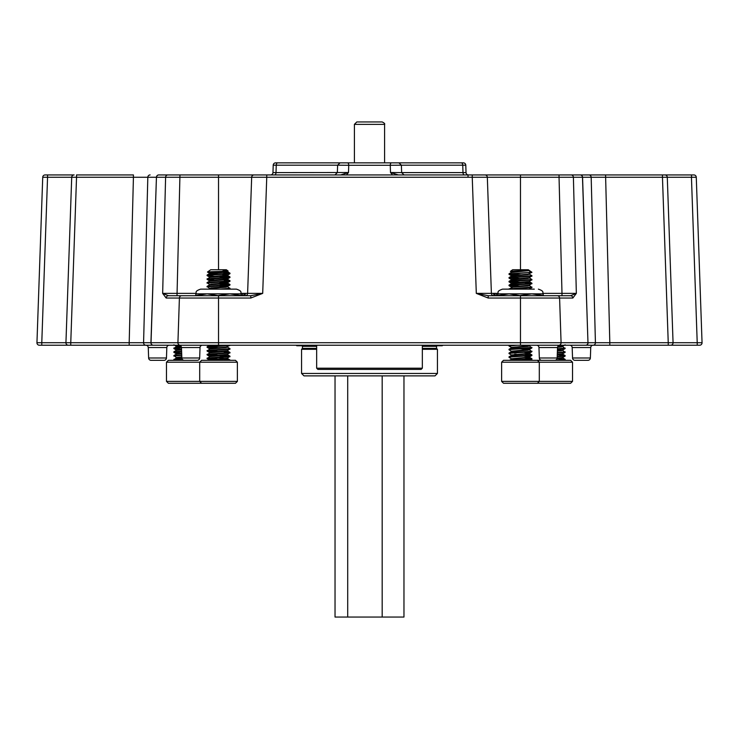 <?xml version="1.0" encoding="UTF-8"?>
<svg xmlns="http://www.w3.org/2000/svg" width="739" height="739" viewBox="0 0 739 739"><rect width="100%" height="100%" fill="white"/><g stroke="black" fill="none" stroke-linecap="round" stroke-linejoin="round"><path stroke-width="1.11" d="M167.901 174.931A2.411 2.3 90 0 0 165.601 177.268L156.52 177.268A2.411 2.3 90 0 1 158.82 174.931L580.18 174.931A2.411 2.3 90 0 1 582.48 177.268L662.458 177.268L662.458 174.931L691.445 174.931L691.63 177.258M411.531 162.857L398.247 162.857L411.531 162.857M148.631 357.99L166.46 357.99A2.411 2.411 0 0 1 164.04 360.318L151.042 360.318A2.411 2.411 0 0 1 148.631 357.99L148.262 347.552A2.411 2.411 0 0 0 145.851 345.224L697.219 345.224L668.241 345.224L697.219 345.224L697.219 342.72L702.05 342.72L697.219 342.72L702.05 342.72L696.277 177.268A2.411 2.411 0 0 0 693.856 174.931L691.445 174.931M166.46 357.99L166.82 347.552A2.411 2.411 0 0 1 169.24 345.224M166.478 381.389L237.376 381.389L235.492 383.264L168.363 383.264L166.478 381.389L166.478 362.202L168.363 360.318L184.26 360.318A2.411 2.411 0 0 1 181.84 357.99L181.48 347.552A2.411 2.411 0 0 0 179.06 345.224M181.84 357.99L199.669 357.99L200.038 347.552A2.411 2.411 0 0 1 202.449 345.224M572.54 357.99L590.369 357.99A2.411 2.411 0 0 1 587.958 360.318L574.96 360.318A2.411 2.411 0 0 1 572.54 357.99L572.18 347.552A2.411 2.411 0 0 0 569.76 345.224M590.369 357.99L590.738 347.552A2.411 2.411 0 0 1 593.149 345.224L569.815 345.224M539.331 357.99L557.16 357.99A2.411 2.411 0 0 1 554.74 360.318L541.742 360.318A2.411 2.411 0 0 1 539.331 357.99L538.962 347.552A2.411 2.411 0 0 0 536.551 345.224L535.045 345.224M557.16 357.99L557.52 347.552A2.411 2.411 0 0 1 559.94 345.224L536.551 345.224M199.669 357.99A2.411 2.411 0 0 1 197.258 360.318L184.26 360.318M346.471 174.931L348.503 172.52L348.734 165.277L337.658 165.185M464.425 174.931A2.411 1.432 -90 0 1 462.993 172.603L466.041 172.603L465.782 165.185L462.743 165.185L462.993 172.603L401.656 172.603L401.379 165.185L390.266 165.277L390.497 172.52L392.529 174.931M272.959 172.603L273.218 165.185L276.257 165.185L276.007 172.603L272.959 172.603A2.411 2.411 0 0 1 270.548 174.931L262.077 174.931M42.723 177.268L47.555 177.268L47.555 174.931L45.144 174.931A2.411 2.411 0 0 0 42.723 177.268L36.95 342.72L41.781 342.72L41.781 345.224L145.879 345.224A2.411 2.3 90 0 1 143.578 342.72L129.186 342.72L133.426 177.268L156.437 177.268A2.411 2.3 90 0 1 158.746 174.931M47.555 174.931L74.131 174.931A2.411 2.411 0 0 0 71.711 177.268L65.937 342.72L70.759 342.72L70.759 345.224L41.781 345.224L68.348 345.224A2.411 2.411 0 0 1 65.937 342.72L41.781 342.72L47.555 177.268L76.542 177.268L76.542 174.931L133.426 174.931L133.426 177.268L76.542 177.268L70.759 342.72L129.186 342.72L129.186 345.224M585.676 345.224A2.411 2.3 -90 0 0 587.976 342.72L582.563 177.268A2.411 2.3 90 0 0 580.254 174.931L664.869 174.931A2.411 2.411 0 0 1 667.289 177.268L662.458 177.268L668.241 342.72L673.063 342.72L667.289 177.268L696.249 177.258M476.923 174.931L472.249 174.931L472.249 177.268L487.334 177.268L491.389 293.374L476.304 293.374L488.202 298.039L488.202 295.711L476.304 293.374L472.249 177.268L266.751 177.268L262.696 293.374L250.798 298.039L250.798 295.711L195.623 295.711L195.89 293.854C196.796 292.441 194.172 291.36 200.611 289.143L236.462 289.143L200.611 289.143M274.575 174.931A2.411 1.432 -90 0 0 276.007 172.603L348.503 172.52L340.67 174.931M398.33 174.931L390.497 172.52L401.619 172.603M465.986 171.125L466.041 172.603A2.411 2.411 0 0 0 468.452 174.931M467.99 174.931L468.064 177.249M559.044 174.931L559.044 177.268L582.48 177.268L587.976 342.72L561.077 342.72A2.411 2.3 -90 0 1 558.786 345.224M487.334 177.268A2.411 2.411 0 0 0 484.923 174.931A2.411 2.411 0 0 1 487.334 177.268L559.044 177.268L561.991 293.374L576.346 293.374L572.827 298.039A2.411 2.3 -90 0 0 570.536 295.711L488.202 295.711M254.077 174.931A2.411 2.411 0 0 0 251.666 177.268L266.751 177.268L266.751 174.931M180.214 345.224A2.411 2.3 -90 0 1 177.923 342.72L179.401 298.039L166.173 298.039L162.654 293.374L165.601 177.268L251.666 177.268L247.611 293.374L262.696 293.374L250.798 295.711M605.574 174.931L609.814 342.72L595.422 342.72A2.411 2.3 90 0 1 593.121 345.224M497.846 293.374L493.513 293.374A2.411 2.235 -90 0 0 495.749 295.711M245.2 295.711A2.411 2.411 0 0 0 247.611 293.374L241.514 293.374A2.411 1.912 -90 0 1 241.182 294.658M166.173 298.039A2.411 2.3 -90 0 1 168.464 295.711L162.654 293.374L195.918 293.374M273.218 165.185A2.411 2.411 0 0 1 275.638 162.857L354.406 162.857L354.406 124.364L356.817 121.944L382.183 121.944L356.817 121.944M465.782 165.185A2.411 2.411 0 0 0 463.362 162.857L391.43 162.857A2.411 1.173 -90 0 0 390.266 165.277L348.734 165.277A2.411 1.173 -90 0 0 347.57 162.857L340.032 162.857L337.621 165.185L276.257 165.185A2.411 1.432 -90 0 1 277.698 162.857M391.43 162.857L347.57 162.857M398.94 162.857L401.379 165.185L462.743 165.185A2.411 1.432 -90 0 0 461.302 162.857M691.445 177.268L697.219 342.72L673.063 342.72A2.411 2.411 0 0 1 670.652 345.224L668.241 345.224L668.241 342.72L609.814 342.72L609.814 345.224M571.099 174.931A2.411 2.3 90 0 1 573.399 177.268L576.346 293.374L570.536 295.711L520.468 295.711L509.143 293.854L497.818 293.854C498.723 292.459 496.091 291.388 502.538 289.143L534.297 289.143M494.585 293.512A2.411 2.125 -74.2 0 0 495.934 295.711M496.017 293.512A2.411 2.023 -103.6 0 0 497.587 295.711M497.486 293.374A2.411 1.912 -90 0 0 497.818 294.658M491.389 293.374A2.411 2.411 0 0 0 493.8 295.711A2.411 2.411 0 0 1 491.389 293.374L493.513 293.374M242.983 293.512A2.411 2.023 -76.4 0 1 241.413 295.711M244.415 293.512A2.411 2.125 -105.8 0 1 243.066 295.711M245.487 293.374A2.411 2.235 -90 0 1 243.251 295.711M250.798 298.039L179.401 298.039A2.411 2.3 -90 0 1 181.702 295.711L168.464 295.711M460.573 162.857L463.362 162.857M184.87 345.224L160.686 345.224M553.677 345.224L593.639 345.224M162.709 345.224L185.323 345.224M697.219 345.224L699.639 345.224A2.411 2.411 0 0 0 702.05 342.72M36.95 342.72A2.411 2.411 0 0 0 39.361 345.224L41.781 345.224M543.11 295.489L531.784 293.854L543.11 293.854L543.377 295.711M181.702 295.711L218.532 295.711L207.216 293.854L195.89 293.854M195.623 295.711L193.821 295.711L195.623 295.711M520.468 295.489L531.784 293.854L509.143 293.854L497.818 295.489L497.818 293.854M504.94 289.143L532.44 289.143M503.508 360.318L570.637 360.318L572.522 362.202L501.624 362.202L503.508 360.318M572.522 381.389L570.637 383.264L503.508 383.264L501.624 381.389L572.522 381.389L572.522 362.202M513.042 271.582L510.39 271.37L512.654 269.744L528.283 269.744L531.941 272.303L509.042 273.772L509.042 274.363L516.552 275.037M510.39 271.37L511.508 272.017M515.175 271.675C504.118 271.352 514.335 271.01 525.013 270.64L512.654 271.629L511.443 272.414L529.447 270.585L529.891 272.303M524.376 356.189L528.283 356.549L529.484 356.863L528.283 357.177L511.443 358.748L512.654 359.533L515.951 359.847M512.099 358.988L515.951 359.376M529.484 356.863L528.283 357.648L511.443 359.219M531.941 272.303L528.283 274.141L511.443 275.721L512.654 276.506L516.552 276.866M529.484 273.864L528.283 274.612L511.443 276.192M529.42 274.224L531.941 275.721L529.42 277.679L512.654 279.176L511.443 279.961L515.951 280.589M512.099 279.73L515.951 280.118M529.484 277.642L528.283 278.391L511.443 279.961M529.42 278.003L531.941 279.49L529.42 281.457L512.654 282.954L511.443 283.739L528.283 282.169L529.484 281.42M512.099 283.499L515.951 283.896M524.376 282.529L531.886 283.203L529.42 285.226L512.654 286.723L511.443 287.471M529.484 285.189L528.283 285.938L512.654 287.194L508.995 289.143M528.283 345.224L529.484 345.538L528.283 345.852L511.443 347.422L512.654 348.217L516.552 348.577M512.099 347.663L520.468 348.374M529.484 345.538L528.283 346.323L511.443 347.893M524.376 348.632L528.283 349.002L529.484 349.316L528.283 349.63L511.443 351.201L512.654 351.986L516.552 352.346M512.099 351.441L515.951 351.829M529.484 349.316L528.283 350.101L511.443 351.672M524.376 352.411L528.283 352.771L529.484 353.085L528.283 353.399L511.443 354.979L512.654 355.764L515.951 356.078M512.099 355.21L515.951 355.607M529.484 353.085L528.283 353.87L511.443 355.45M526.14 270.585L529.447 270.585M529.42 285.55L531.941 287.508L528.948 289.143M522.879 345.224L528.828 345.778M520.468 348.845L528.828 349.547M531.757 272.303L508.995 274.298M509.827 274.067L520.468 274.769M524.376 358.009L530.399 358.433L531.886 358.692L531.886 359.283L517.392 360.318M531.941 358.748L510.529 360.318M524.376 354.24L531.886 354.914L531.886 355.505L510.529 357.02L508.995 357.334L511.508 358.821M531.941 354.979L510.529 356.549L508.995 357.334M529.42 349.713L531.886 351.727L510.529 353.242L508.995 353.556L511.508 355.053M531.941 351.201L510.529 352.771L508.995 353.556M529.42 345.935L531.886 347.958L510.529 349.473L508.995 349.787L511.508 351.274M531.941 347.422L510.529 349.002L508.995 349.787M517.392 345.224L508.995 346.009L511.508 347.506M510.529 345.224L508.995 346.009M531.886 287.573L510.002 289.143M531.941 287.037L509.042 288.866M531.886 283.794L510.529 285.309L509.042 285.688L516.552 286.363M531.941 283.268L510.529 284.838L508.995 285.623M509.827 285.393L520.468 286.095M531.886 280.026L510.529 281.531L509.042 281.91L516.552 282.594M531.941 279.49L510.529 281.06L508.995 281.855M509.827 281.614L520.468 282.326M531.886 276.247L510.529 277.762L509.042 278.132L516.552 278.815M531.941 275.721L510.529 277.291L508.995 278.076M509.827 277.836L520.468 278.548M514.732 354.184L516.552 354.295M557.594 354.868L563.617 355.293L565.15 356.078L562.638 357.565L557.141 358.203M562.702 357.528L561.492 358.276L557.03 358.683M558.675 345.575L562.702 346.166L557.659 346.84M562.702 346.203L561.492 346.951L557.539 347.321M562.638 346.563L565.104 348.586L562.638 350.018L557.418 350.628M562.702 349.981L561.492 350.729L557.4 351.108M562.638 350.341L565.104 352.364L562.638 353.787L557.28 354.415M562.702 353.75L561.492 354.498L557.271 354.886M557.446 349.723L562.046 350.175M562.157 360.318L565.15 359.847L564.393 360.318M565.15 359.847L565.15 359.376L555.377 360.235M565.104 356.133L557.197 356.835M565.15 355.607L557.215 356.364M565.104 352.364L557.326 353.057M565.15 351.829L557.345 352.586M565.104 348.586L557.465 349.27M565.15 348.06L557.483 348.799M561.714 345.224L559.017 345.409M557.594 358.637L565.15 359.376M201.581 383.264L199.696 381.389L199.696 362.202L201.581 360.318L235.492 360.318L237.376 362.202L166.478 362.202M223.086 270.64C234.66 271.01 223.935 271.352 213.248 271.675C206.393 271.897 205.691 272.109 211.132 272.303L207.465 272.017L210.717 269.744L226.346 269.744L228.12 271.028L210.717 272.885L209.516 273.633M222.448 355.496L229.958 356.17L227.492 358.193L214.024 359.376C209.543 359.69 208.444 360.004 210.717 360.318M227.557 358.156L226.346 358.905L209.802 360.318M224.573 271.287L226.901 271.546M227.557 271.352L226.346 272.1L209.516 273.67M222.448 274.409L227.492 275.167L210.717 276.663L209.516 277.411M223.049 274.926L226.901 275.324M227.557 275.093L226.346 275.878L209.58 277.374L207.114 279.397L214.624 280.072M222.448 278.187L227.492 278.936L210.717 280.432L209.516 281.18M227.557 278.862L226.346 279.647L209.58 281.143L207.059 282.64L209.58 284.598M222.448 281.956L227.492 282.714L210.717 284.21L209.516 284.958M218.532 282.169L226.901 282.871M227.557 282.64L226.346 283.425L209.58 284.921L207.059 286.409L209.58 288.376M222.448 285.734L227.492 286.483L210.717 287.979L209.516 288.737M218.532 285.938L226.901 286.649M227.557 286.409L226.346 287.194L210.717 288.459L208.804 289.143M230.005 345.224L226.346 347.108L210.717 348.374L209.516 349.122M227.557 346.831L226.346 347.579L209.58 349.085L207.114 351.099L214.624 351.782M227.492 347.191L230.005 348.688L227.492 350.646L210.717 352.143L209.516 352.891M227.557 350.609L226.346 351.358L209.58 352.854L207.114 354.877L214.624 355.561M224.268 351.829L229.958 352.401L227.492 354.424L210.717 355.921L209.516 356.669M227.557 354.387L226.346 355.136L209.58 356.632L207.114 358.655L214.624 359.33M210.172 273.439L218.532 274.141M210.717 345.224L218.532 345.852M209.802 345.224L207.114 346.739L207.114 347.33L214.624 348.004M209.516 345.381L214.624 346.055M218.532 357.648L223.049 357.962M224.268 273.042L229.173 273.439M222.448 272.46L228.471 272.885L229.958 273.144L229.958 273.735L208.601 275.25L207.114 275.619L214.624 276.303M230.005 273.199L208.601 274.769L207.059 275.564M224.268 359.847L229.644 360.318M224.268 359.376C229.968 359.69 231.362 360.004 228.471 360.318L230.005 360.004L227.492 358.517M218.532 355.764L229.173 356.466M229.958 356.761L207.059 358.591M230.005 356.235L207.114 358.064M224.268 352.3L229.173 352.697M229.958 352.993L207.059 354.822M230.005 352.457L207.114 354.286M229.958 349.214L207.059 351.043M230.005 348.688L207.114 350.508M229.958 345.446L207.059 347.265M228.471 345.224L207.114 346.739M227.492 286.806L230.005 288.302L229.958 288.829L227.843 289.143M230.005 288.302L220.555 289.143M218.532 284.053L229.173 284.755M224.268 283.896L229.958 284.469L229.958 285.051L228.471 285.309L207.059 286.88M230.005 284.524L207.114 286.353M224.268 280.589L229.173 280.986M224.268 280.118L229.958 280.691L229.958 281.282L207.059 283.111M230.005 280.746L207.114 282.575M218.532 276.506L229.173 277.208M224.268 276.349L229.958 276.913L229.958 277.504L228.471 277.762L207.059 279.333M230.005 276.977L207.114 278.806M207.899 358.36L218.532 359.062M207.899 354.581L218.532 355.293M207.899 350.803L218.532 351.515M207.899 347.034L218.532 347.736M181.803 356.789L176.298 357.491L177.508 358.276L181.406 358.637M176.298 346.637L181.406 347.321M180.325 345.575L176.298 346.6M181.535 349.261L177.508 349.63L176.298 350.378M181.665 353.02L177.508 353.399L176.298 354.147M180.843 346.009L176.362 346.563L173.85 348.531L181.406 349.27M181.554 349.723L176.362 350.341L173.85 351.829L175.383 352.614L181.406 353.039M181.683 353.491L176.362 354.11L173.896 355.542L176.362 357.565M181.812 357.251L176.298 357.962M182.136 359.071L175.383 359.533L173.85 359.847L174.607 360.318M173.85 359.847L176.362 357.888M181.942 358.609L173.896 359.32M181.748 355.32L173.85 356.078M181.729 354.849L173.896 355.542M181.618 351.552L173.85 352.3M181.6 351.08L173.896 351.773M181.489 347.783L173.85 348.531M181.461 347.312L173.896 347.995M218.532 295.489L229.857 293.854L241.182 295.489L241.182 293.854L207.216 293.854L195.89 295.489M377.389 369.408L392.141 369.408M422.338 368.198L316.661 368.198L317.872 369.408L421.128 369.408L422.338 368.198L422.338 345.224M296.219 345.224L296.736 345.741L316.661 345.741M316.661 346.342L302.473 346.342L302.473 348.392L316.661 348.392M302.473 348.392L301.567 349.298L316.661 349.298M437.433 373.454L435.022 375.874L303.978 375.874L301.567 373.454L437.433 373.454L437.433 349.298L422.338 349.298M422.338 348.392L436.527 348.392L437.433 349.298M422.338 345.741L442.264 345.741L442.781 345.224M382.174 375.874L382.174 617.056L403.965 617.056L403.965 375.874M382.174 617.056L347.709 617.056L347.709 375.874M347.709 617.056L335.035 617.056L335.035 375.874M166.82 347.552L148.262 347.552M200.038 347.552L181.48 347.552M590.738 347.552L572.18 347.552M557.52 347.552L538.962 347.552M588.881 174.931A2.411 2.3 90 0 1 591.182 177.268L595.422 342.72L588.068 342.72A2.411 2.3 90 0 1 585.768 345.224M153.232 345.224A2.411 2.3 -90 0 1 150.932 342.72L151.024 342.72A2.411 2.3 90 0 0 153.324 345.224M150.119 174.931A2.411 2.3 90 0 0 147.818 177.268L143.578 342.72L150.932 342.72L156.437 177.268L151.024 342.72L561.077 342.72L559.599 298.039A2.411 2.3 -90 0 0 557.298 295.711M520.468 345.224L520.468 298.039L488.202 298.039M218.532 345.224L218.532 295.711M520.468 174.931L520.468 269.744M218.532 174.931L218.532 269.744M179.956 174.931L177.009 295.711M572.827 298.039L520.468 298.039L520.468 295.711M543.082 293.374L561.991 293.374L561.991 295.711M436.527 348.392L436.527 346.342L422.338 346.342M382.183 121.944C384.289 122.997 385.102 123.801 384.594 124.364L354.406 124.364M337.621 165.185L337.344 172.612L334.933 174.931M401.656 172.612L404.067 174.931M543.11 293.854C542.204 292.459 544.846 291.388 538.389 289.143M501.624 381.389L501.624 362.202M511.508 275.795L509.042 274.363M511.508 279.564L509.042 278.132M511.508 283.342L509.042 281.91M511.508 287.111L509.042 285.688M529.42 345.612L530.094 345.224M529.42 349.39L531.886 347.958M529.42 353.159L531.886 351.727M529.42 356.937L531.886 355.505M530.094 360.318L531.886 359.283M509.042 273.772L511.508 272.34M509.042 277.541L511.508 276.118M509.042 281.319L511.508 279.887M531.886 283.203L529.42 281.771M509.042 285.097L511.508 283.665M509.042 349.251L511.508 347.82M509.042 353.03L511.508 351.598M531.886 354.914L529.42 353.482M509.042 356.798L511.508 355.376M531.886 358.692L529.42 357.26M509.485 360.318L511.508 359.145M537.419 383.264L539.304 381.389L539.304 362.202L537.419 360.318M562.638 346.24L565.104 344.808M565.104 355.542L562.638 354.11M565.104 359.32L562.638 357.888M237.376 381.389L237.376 362.202M209.58 273.273L207.474 272.054M227.492 275.167L229.958 273.735M209.58 277.051L207.114 275.619M227.492 278.936L229.958 277.504M209.58 280.82L207.114 279.397M227.492 282.714L229.958 281.282M227.492 286.483L229.958 285.051M229.423 289.143L229.958 288.829M209.58 348.762L207.114 347.33M209.58 352.531L207.114 351.099M209.58 356.309L207.114 354.877M209.58 360.078L207.114 358.655M229.958 273.144L227.492 271.712M207.114 275.028L209.58 273.596M229.958 276.913L227.492 275.481M229.958 280.691L227.492 279.259M229.958 284.469L227.492 283.037M229.958 352.401L227.492 350.97M229.958 356.17L227.492 354.738M176.362 346.24L173.896 344.808M176.362 350.018L173.896 348.586M176.362 353.787L173.896 352.364M241.182 293.854C240.277 292.459 242.909 291.388 236.462 289.143M316.661 368.198L316.661 345.224M436.527 346.342L437.137 345.741M301.567 373.454L301.567 349.298M302.473 346.342L301.863 345.741M384.594 124.364L384.594 162.857"/></g></svg>
